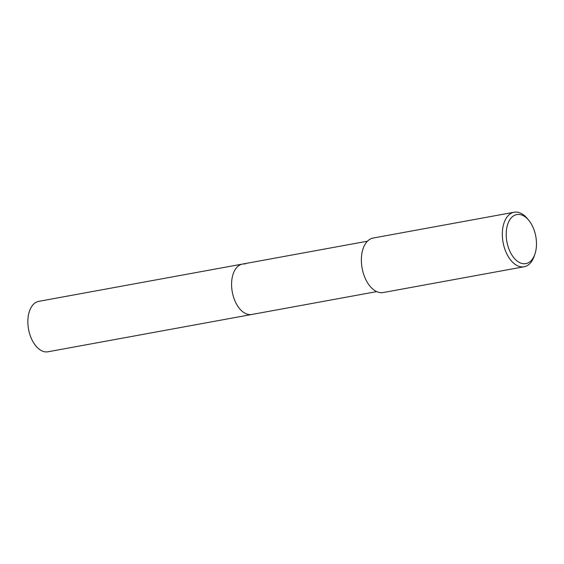 <?xml version="1.0" encoding="UTF-8"?>
<svg xmlns="http://www.w3.org/2000/svg" width="564" height="564" viewBox="0 0 564 564"><rect width="100%" height="100%" fill="white"/><g stroke="black" fill="none" stroke-linecap="round" stroke-linejoin="round"><path stroke-width="0.85" d="M367.467 241.195L38.796 301.345A25.634 15.101 79.6 0 0 28.2 326.986A25.634 15.101 79.6 0 0 45.268 351.851A25.634 15.101 79.6 0 0 48.025 351.774L251.756 314.486A25.634 15.101 -100.4 0 1 248.999 314.564A25.634 15.101 -100.4 0 1 231.924 289.699A25.634 15.101 -100.4 0 1 242.527 264.058A25.634 15.101 -100.4 0 1 245.284 263.98M242.527 264.058A25.634 15.101 79.6 0 0 231.924 289.699A25.634 15.101 79.6 0 0 248.999 314.564A25.634 15.101 79.6 0 0 251.756 314.486L376.696 291.616M514.156 212.233L373.199 238.029A27.714 16.328 79.6 0 0 361.743 265.743A27.714 16.328 79.6 0 0 380.192 292.631A27.714 16.328 79.6 0 0 383.175 292.547L524.132 266.751A27.714 16.328 -100.4 0 1 521.15 266.828A27.714 16.328 -100.4 0 1 502.693 239.947A27.714 16.328 -100.4 0 1 514.156 212.233A27.714 16.328 -100.4 0 1 517.139 212.149A27.714 16.328 -100.4 0 1 527.439 218.691L528.813 220.369A24.943 14.692 -100.4 0 1 534.961 253.948A24.943 14.692 -100.4 0 1 523.152 263.691A24.943 14.692 -100.4 0 1 506.317 237.261A24.943 14.692 -100.4 0 1 519.536 214.482A24.943 14.692 -100.4 0 1 528.813 220.369M534.961 253.948L534.27 256A27.714 16.328 -100.4 0 1 524.132 266.751"/></g></svg>
